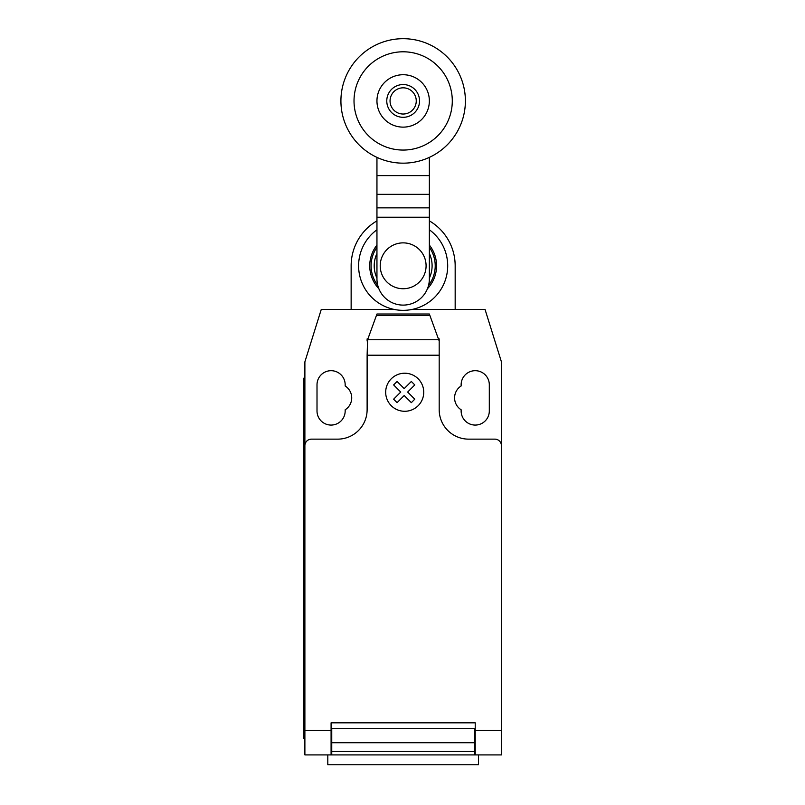 <?xml version="1.0" encoding="UTF-8"?>
<svg xmlns="http://www.w3.org/2000/svg" width="805" height="805" viewBox="0 0 805 805"><rect width="100%" height="100%" fill="white"/><g stroke="black" fill="none" stroke-linecap="round" stroke-linejoin="round"><path stroke-width="1.21" d="M419.536 100.927A16.382 16.382 0 0 1 403.154 117.309A16.382 16.382 0 0 1 386.772 100.927A16.382 16.382 0 0 1 403.154 84.545A16.382 16.382 0 0 1 419.536 100.927M416.255 100.927A13.101 13.101 0 0 1 403.154 114.028A13.101 13.101 0 0 1 390.053 100.927A13.101 13.101 0 0 1 403.154 87.826A13.101 13.101 0 0 1 416.255 100.927M465.391 100.927A62.237 62.237 0 0 1 403.154 163.163A62.237 62.237 0 0 1 340.918 100.927A62.237 62.237 0 0 1 403.154 38.69A62.237 62.237 0 0 1 465.391 100.927M403.154 150.062A49.135 49.135 0 0 1 354.019 100.927A49.135 49.135 0 0 1 403.154 51.792A49.135 49.135 0 0 1 452.289 100.927A49.135 49.135 0 0 1 403.154 150.062M403.154 74.724A26.203 26.203 0 0 0 376.951 100.927A26.203 26.203 0 0 0 403.154 127.13A26.203 26.203 0 0 0 429.357 100.927A26.203 26.203 0 0 0 403.154 74.724M380.222 265.801A22.932 22.932 0 0 0 403.154 288.733A22.932 22.932 0 0 0 426.087 265.801A22.932 22.932 0 0 0 403.154 242.869A22.932 22.932 0 0 0 380.222 265.801M376.951 157.378L376.951 278.902A26.203 26.203 0 0 0 403.154 305.105A26.203 26.203 0 0 0 429.357 278.902L429.357 217.219L376.951 217.219M429.357 217.219L429.357 175.611L376.951 175.611M429.357 175.611L429.357 157.378M429.357 207.861L376.951 207.861M376.951 253.495A28.95 28.95 0 0 0 376.951 278.097M429.357 278.097A28.95 28.95 0 0 0 429.357 253.495M376.951 247.316A32.069 32.069 0 0 0 377.766 285.383M428.542 285.383A32.069 32.069 0 0 0 429.357 247.316M376.951 245.072A33.408 33.408 0 0 0 378.873 288.743A33.408 33.408 0 0 1 376.951 245.072M427.445 288.743A33.408 33.408 0 0 0 429.357 245.072A33.408 33.408 0 0 1 427.445 288.743M376.951 229.777A44.547 44.547 0 0 0 403.154 310.348A44.547 44.547 0 0 0 429.357 229.777M394.188 309.432L351.141 309.432L351.141 265.801A52.013 52.013 0 0 1 376.951 220.872M429.357 220.872A52.013 52.013 0 0 1 455.167 265.801L455.167 309.432L412.12 309.432M327.806 754.919L327.806 764.75L478.502 764.75L478.502 754.919M501.424 736.656L501.424 752.474M367.583 339.76L376.951 314.02L429.357 314.02L439.188 341.018L439.188 355.206L367.12 355.206L367.583 339.76L438.725 339.76M429.92 315.57L376.388 315.57M376.951 314.02L429.357 314.02M439.188 341.018L439.188 338.915L438.423 338.915M439.188 355.206L439.188 409.675A29.483 29.483 0 0 0 468.671 439.148L494.874 439.148A6.551 6.551 0 0 1 501.424 445.698L501.424 730.477L475.222 730.477L475.222 754.919L501.424 754.919L501.424 730.477M351.141 309.432L321.265 309.432L304.884 361.848L304.884 445.698A6.551 6.551 0 0 1 311.434 439.148L337.647 439.148A29.483 29.483 0 0 0 367.12 409.675L367.12 355.206M304.884 445.698L304.884 730.477L331.086 730.477L331.086 722.82L475.222 722.82L475.222 730.477M474.568 731.997L475.222 731.997M474.568 742.723L474.568 728.716L331.751 728.716L331.751 751.478L474.568 751.478L474.568 742.723L331.751 742.723M331.086 731.997L331.751 731.997M331.751 751.478L331.751 754.919L474.568 754.919L474.568 751.478M304.884 730.477L304.884 754.919L331.086 754.919L331.086 730.477M331.086 754.919L331.751 754.919L331.086 754.919M474.568 754.919L475.222 754.919M303.576 725.446L303.576 391.331L304.884 391.331L304.884 725.446L303.576 725.446L303.576 738.547L304.884 738.547M304.884 378.229L303.576 378.229L303.576 391.331M367.885 338.915L367.12 338.915L367.12 341.018M455.167 309.432L485.043 309.432L501.424 361.848L501.424 445.698M461.134 385.977A14.088 14.088 0 0 0 461.134 409.775L461.134 410.983A14.088 14.088 0 0 0 475.222 425.07A14.088 14.088 0 0 0 489.309 410.983L489.309 384.78A14.088 14.088 0 0 0 475.222 370.692A14.088 14.088 0 0 0 461.134 384.78L461.134 385.977M345.174 409.775A14.088 14.088 0 0 0 345.174 385.977L345.174 384.78A14.088 14.088 0 0 0 331.086 370.692A14.088 14.088 0 0 0 317.009 384.78L317.009 410.983A14.088 14.088 0 0 0 331.086 425.07A14.088 14.088 0 0 0 345.174 410.983L345.174 409.775M414.786 399.189L411.335 402.651L404.201 395.517L397.086 402.651L393.625 399.189L400.749 392.055L393.625 384.921L397.086 381.469L404.201 388.604L411.335 381.469L414.786 384.921L407.662 392.055L414.786 399.189M423.742 392.246A19.028 19.028 0 0 0 395.195 375.774A19.028 19.028 0 0 0 395.195 408.729A19.028 19.028 0 0 0 423.742 392.246M429.357 194.337L376.951 194.337M475.222 728.716L474.568 728.716M474.568 735.267L475.222 735.267M331.751 728.716L331.086 728.716M331.751 735.267L331.086 735.267M331.086 753.611L331.751 753.611M474.568 736.575L475.222 736.575M475.222 753.611L474.568 753.611M331.086 736.575L331.751 736.575"/></g></svg>
